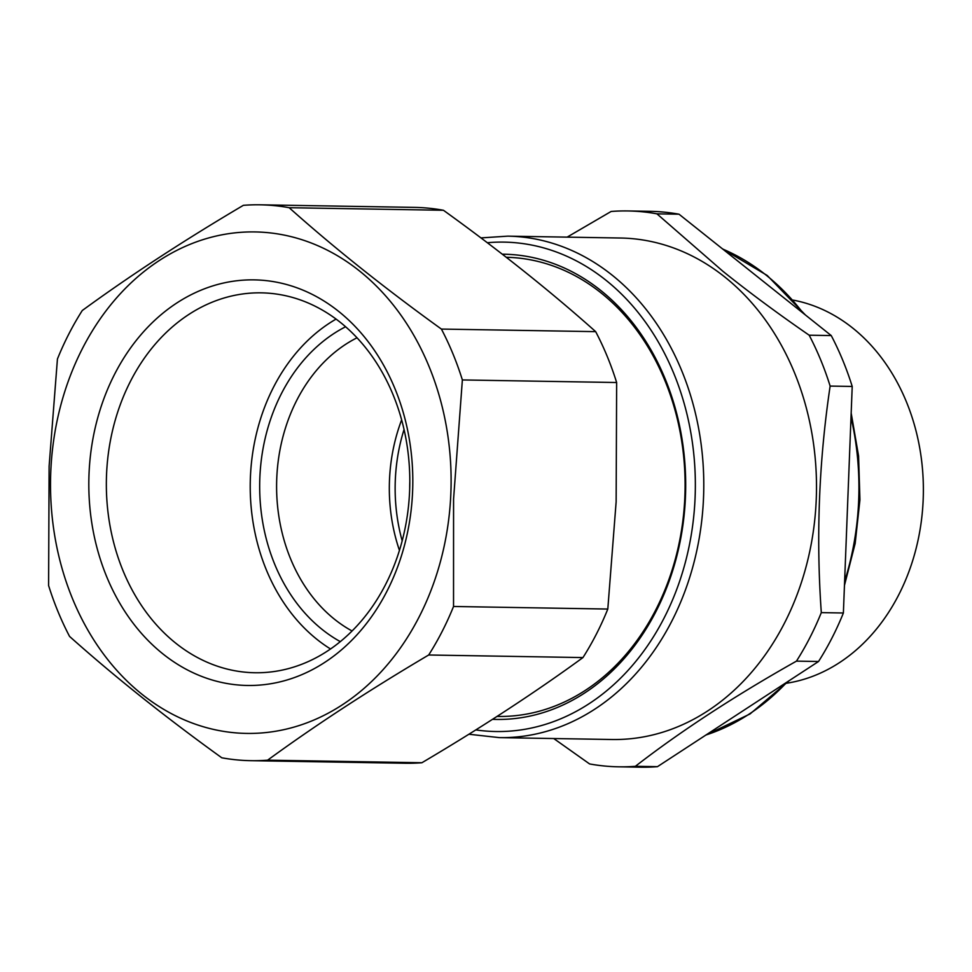 <?xml version="1.0" encoding="UTF-8"?>
<svg xmlns="http://www.w3.org/2000/svg" width="972" height="972" viewBox="0 0 972 972"><rect width="100%" height="100%" fill="white"/><g stroke="black" fill="none" stroke-linecap="round" stroke-linejoin="round"><path stroke-width="1.46" d="M492.488 719.341A232.648 185.798 -89 0 0 685.637 490.933A232.648 185.798 -89 0 0 502.269 254.19M497.008 716.437L497.871 716.449A229.623 183.392 -89 0 0 685.041 490.909A229.623 183.392 -89 0 0 664.824 380.344A229.623 183.392 -89 0 0 506.242 257.276M567.138 237.132L611.121 211.471A277.968 221.993 91 0 1 627.888 210.948A277.968 221.993 91 0 1 656.938 213.84L722.816 271.212C748.914 292.159 777.697 313.494 809.178 335.206A277.968 221.993 91 0 1 820.708 359.944A277.968 221.993 91 0 1 830.137 386.078C818.91 461.457 815.97 536.969 821.304 612.615A277.968 221.993 91 0 1 796.457 661.13C734.492 696.049 680.801 731.102 635.384 766.301A277.968 221.993 91 0 1 618.617 766.811A277.968 221.993 91 0 1 589.579 763.931L553.748 738.538M507.7 236.147L620.428 238.019A250.776 200.281 91 0 1 720.726 273.849A250.776 200.281 91 0 1 794.379 372.446A250.776 200.281 91 0 1 612.056 739.51L499.341 737.627A250.776 200.281 -89 0 0 681.664 370.563A250.776 200.281 -89 0 0 507.7 236.147L480.933 237.909M796.457 661.13L818.533 661.495A277.968 221.993 -89 0 0 843.38 612.992L821.304 612.615M627.888 210.948L649.964 211.325A277.968 221.993 -89 0 1 679.015 214.205L656.938 213.84M830.137 386.078L852.213 386.443A277.968 221.993 -89 0 0 842.785 360.32A277.968 221.993 -89 0 0 831.242 335.571L809.178 335.206M618.617 766.811L640.694 767.187A277.968 221.993 -89 0 0 657.461 766.665L635.384 766.301M679.015 214.205L831.242 335.571M818.533 661.495L657.461 766.665M852.213 386.443L843.38 612.992M793.225 300.129A193.367 154.427 91 0 1 906.317 401.618A193.367 154.427 91 0 1 786.834 683.194M462.368 379.943L453.572 499.134L453.535 606.479L607.804 609.055L616.139 501.844L616.649 382.518L462.368 379.943A277.968 221.993 -89 0 0 452.94 353.82A277.968 221.993 91 0 0 441.397 329.071L595.678 331.646C550.456 291.272 499.717 250.825 443.439 210.268A277.968 221.993 -89 0 0 414.4 207.388L260.119 204.813A277.968 221.993 91 0 1 289.17 207.704C334.38 248.067 385.131 288.514 441.397 329.071M616.649 382.518A277.968 221.993 -89 0 0 607.221 356.384A277.968 221.993 -89 0 0 595.678 331.646M607.804 609.055A277.968 221.993 -89 0 1 582.957 657.57L428.688 654.994C369.469 689.962 315.779 725.015 267.616 760.165L421.897 762.741A277.968 221.993 -89 0 1 405.117 763.251L250.849 760.675A277.968 221.993 -89 0 1 221.798 757.796C165.532 717.251 114.781 676.791 69.571 636.429A277.968 221.993 -89 0 1 58.028 611.68A277.968 221.993 -89 0 1 48.6 585.557L49.11 466.232L57.433 359.008A277.968 221.993 91 0 1 82.28 310.505C130.442 275.355 184.133 240.303 243.352 205.335A277.968 221.993 91 0 1 260.119 204.813M51.042 466.426A250.776 200.281 91 0 1 265.295 232.43A250.776 200.281 91 0 1 450.583 498.915A250.776 200.281 91 0 1 236.318 732.912A250.776 200.281 91 0 1 51.042 466.426M443.439 210.268L289.17 207.704M428.688 654.994A277.968 221.993 -89 0 0 453.535 606.479M582.957 657.57C534.794 692.72 481.104 727.773 421.897 762.741M250.849 760.675A277.968 221.993 -89 0 0 267.616 760.165M399.456 550.431A158.922 126.919 91 0 1 401.63 419.904M330.553 648.992A182.833 146.019 91 0 1 250.266 481.869A182.833 146.019 91 0 1 336.057 319.095M340.334 641.642A171.011 136.578 91 0 1 274.772 564.416A171.011 136.578 91 0 1 345.582 326.774M356.991 337.806A158.922 126.919 -89 0 0 290.628 558.936A158.922 126.919 -89 0 0 352.095 630.998M88.865 479.087A202.832 161.984 91 0 1 254.895 279.887A202.832 161.984 91 0 1 412.76 486.255A202.832 161.984 91 0 1 246.73 685.454A202.832 161.984 91 0 1 88.865 479.087M106.398 479.439A189.977 151.717 -89 0 0 261.164 672.685A189.977 151.717 -89 0 0 409.759 486.146A189.977 151.717 -89 0 0 267.494 293.107A189.977 151.717 -89 0 0 106.398 479.439M402.189 540.882A160.745 128.377 91 0 1 404.036 429.539M409.686 489.086A160.745 128.377 91 0 1 409.807 481.553M487.312 242.733A244.737 195.457 91 0 1 673.73 373.309A244.737 195.457 91 0 1 660.134 625.446A244.737 195.457 91 0 1 475.818 729.911M722.755 249.075A253.801 202.698 91 0 1 803.127 313.154M851.01 417.28A253.801 202.698 91 0 1 844.607 581.39M787.065 682.04A253.801 202.698 91 0 1 706 734.978M468.893 734.237L499.341 737.627M851.18 413.088L858.58 455.99L859.928 499.887L855.166 543.47L844.449 585.436M789.288 680.594L750.044 713.946L705.636 735.209M722.317 248.723L767.224 275.477L805.411 314.977"/></g></svg>
